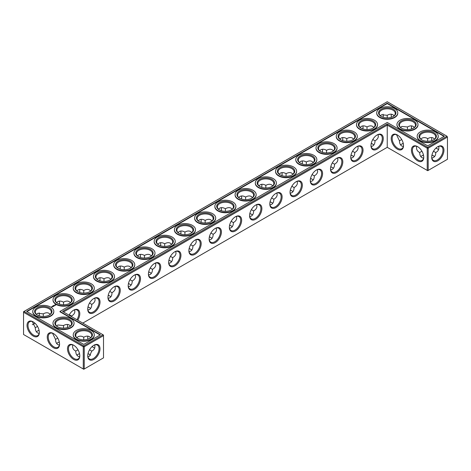 <?xml version="1.0" encoding="UTF-8"?>
<svg xmlns="http://www.w3.org/2000/svg" width="471" height="471" viewBox="0 0 471 471"><rect width="100%" height="100%" fill="white"/><g stroke="black" fill="none" stroke-linecap="round" stroke-linejoin="round"><path stroke-width="0.71" d="M433.603 155.883A8.696 5.022 0 0 0 431.925 155.183M423.5 155.177A8.696 5.022 0 0 0 421.804 155.883M434.556 156.619A8.013 4.628 0 0 0 433.367 155.742A8.013 4.628 0 0 0 431.942 155.089M423.476 155.083A8.013 4.628 0 0 0 422.04 155.742A8.013 4.628 0 0 0 420.838 156.631M421.928 151.209L419.69 152.522C419.726 155.036 420.509 156.766 422.04 157.708L423.57 158.203M438.689 146.34C439.29 149.166 438.301 151.226 435.716 152.522L433.479 151.232M435.716 152.522C435.887 155.406 434.603 157.296 431.848 158.185M291.979 190.926A8.696 5.022 0 0 0 290.283 190.219M372.908 144.203A8.696 5.022 0 0 0 371.213 143.496M352.673 155.883A8.696 5.022 0 0 0 350.983 155.177M332.444 167.564A8.696 5.022 0 0 0 330.748 166.858M312.208 179.245A8.696 5.022 0 0 0 310.519 178.538M271.743 202.607A8.696 5.022 0 0 0 270.054 201.9M251.514 214.287A8.696 5.022 0 0 0 249.824 213.581M150.355 272.691A8.696 5.022 0 0 0 148.659 271.985M109.89 296.053A8.696 5.022 0 0 0 108.2 295.346M130.12 284.372A8.696 5.022 0 0 0 128.43 283.666M89.661 307.734A8.696 5.022 0 0 0 87.965 307.027M89.661 354.457A8.696 5.022 0 0 0 87.983 353.756M79.552 353.75A8.696 5.022 0 0 0 77.862 354.457M59.322 342.07A8.696 5.022 0 0 0 57.633 342.776M170.584 261.011A8.696 5.022 0 0 0 168.895 260.304M190.82 249.33A8.696 5.022 0 0 0 189.124 248.623M211.049 237.649A8.696 5.022 0 0 0 209.36 236.942M231.285 225.968A8.696 5.022 0 0 0 229.589 225.262M39.093 330.389A8.696 5.022 0 0 0 37.397 331.095M403.264 143.496A8.696 5.022 0 0 0 401.575 144.203M419.69 152.492C417.106 151.209 416.117 149.154 416.717 146.322M423.735 156.996A8.013 4.628 60 0 1 422.081 160.393A8.013 4.628 60 0 1 414.068 155.766A8.013 4.628 60 0 1 414.068 146.516A8.013 4.628 60 0 1 417.836 146.781M437.571 146.799A7.989 4.61 -60 0 1 441.327 146.534A7.989 4.61 -60 0 1 441.327 155.76A7.989 4.61 -60 0 1 433.338 160.37A7.989 4.61 -60 0 1 431.689 156.984M434.568 139.157L433.367 138.08C431.789 137.226 429.899 137.414 427.703 138.645L427.686 141.235M438.689 149.466A8.013 4.628 60 0 1 437.335 148.877A8.013 4.628 60 0 1 436.058 147.971M431.819 140.635A8.013 4.628 60 0 1 431.672 139.063A8.013 4.628 60 0 1 431.836 137.585M420.85 139.169L422.04 138.103C424.065 137.302 425.949 137.485 427.68 138.657L427.68 138.657M387.239 147.335L387.239 125.092L427.221 148.177L427.221 170.414L427.703 170.696L447.45 159.292L447.45 137.055L428.192 148.177L428.192 170.414L427.221 170.414L387.239 147.335L82.79 323.106M387.239 123.973L427.703 147.335L428.192 148.177L427.221 148.177L427.703 147.335L446.967 136.213L387.239 101.73L23.55 311.708L23.55 312.267L24.033 311.425L83.761 345.908L83.273 346.75L84.244 346.75L83.761 345.908L103.019 334.787L103.508 335.629L84.244 346.75L84.244 368.987L83.273 368.987L83.273 346.75L23.55 312.267L23.55 334.504L83.761 369.27L103.508 357.866L103.508 335.069L62.555 311.425L387.239 123.973L387.239 125.092L63.526 311.985M290.307 190.125A8.013 4.628 180 0 1 291.743 190.784A8.013 4.628 180 0 1 292.944 191.673M371.236 143.402A8.013 4.628 180 0 1 372.673 144.061A8.013 4.628 180 0 1 373.874 144.95M351.001 155.083A8.013 4.628 180 0 1 352.443 155.742A8.013 4.628 180 0 1 353.639 156.631M330.772 166.763A8.013 4.628 180 0 1 332.208 167.423A8.013 4.628 180 0 1 333.409 168.312M310.536 178.444A8.013 4.628 180 0 1 311.979 179.104A8.013 4.628 180 0 1 313.174 179.993M270.077 201.806A8.013 4.628 180 0 1 271.514 202.465A8.013 4.628 180 0 1 272.709 203.354M249.842 213.487A8.013 4.628 180 0 1 251.279 214.146A8.013 4.628 180 0 1 252.48 215.035M148.683 271.891A8.013 4.628 180 0 1 150.119 272.55A8.013 4.628 180 0 1 151.321 273.439M108.218 295.252A8.013 4.628 180 0 1 109.655 295.912A8.013 4.628 180 0 1 110.856 296.801M128.453 283.571A8.013 4.628 180 0 1 129.89 284.231A8.013 4.628 180 0 1 131.085 285.12M87.989 306.933A8.013 4.628 180 0 1 89.425 307.592A8.013 4.628 180 0 1 90.626 308.481M76.897 355.205A8.013 4.628 180 0 1 78.098 354.316A8.013 4.628 180 0 1 79.534 353.656M88 353.662A8.013 4.628 180 0 1 89.425 354.316A8.013 4.628 180 0 1 90.615 355.193M56.667 343.524A8.013 4.628 180 0 1 57.862 342.635A8.013 4.628 180 0 1 59.299 341.975M168.912 260.21A8.013 4.628 180 0 1 170.355 260.869A8.013 4.628 180 0 1 171.55 261.758M189.148 248.529A8.013 4.628 180 0 1 190.584 249.188A8.013 4.628 180 0 1 191.785 250.077M209.377 236.848A8.013 4.628 180 0 1 210.82 237.508A8.013 4.628 180 0 1 212.015 238.397M229.613 225.167A8.013 4.628 180 0 1 231.049 225.827A8.013 4.628 180 0 1 232.25 226.716M36.432 331.843A8.013 4.628 180 0 1 37.633 330.954A8.013 4.628 180 0 1 39.069 330.295M403.247 143.402A8.013 4.628 0 0 0 401.804 144.061A8.013 4.628 0 0 0 400.609 144.95M433.603 139.905A8.013 4.628 0 0 0 435.716 136.773A8.013 4.628 0 0 0 427.703 132.151A8.013 4.628 0 0 0 419.69 136.773A8.013 4.628 0 0 0 421.804 139.905M417.589 146.634L417.589 146.634A8.696 5.022 60 0 1 423.741 157.285A8.696 5.022 60 0 1 417.589 160.835A8.696 5.022 60 0 1 411.436 150.184A8.696 5.022 60 0 1 417.589 146.634M437.818 146.652A8.678 5.01 -60 0 1 443.953 150.19A8.678 5.01 -60 0 1 437.818 160.817A8.678 5.01 -60 0 1 431.683 157.279A8.678 5.01 -60 0 1 437.818 146.652L437.818 146.652M437.571 149.007A8.696 5.022 60 0 1 436.128 147.906M431.907 140.611A8.696 5.022 60 0 1 431.672 138.792M400.615 127.488L401.804 126.422L407.45 126.976L407.456 129.554M413.367 128.224A8.013 4.628 0 0 0 415.481 125.092A8.013 4.628 0 0 0 407.474 120.47A8.013 4.628 0 0 0 399.461 125.092A8.013 4.628 0 0 0 401.575 128.224M414.333 127.476L413.138 126.399C411.56 125.545 409.67 125.733 407.474 126.964L407.45 126.976M411.583 128.954A8.013 4.628 60 0 1 411.436 127.382A8.013 4.628 60 0 1 411.607 125.904M401.698 139.528L399.461 140.841C399.496 143.355 400.279 145.086 401.804 146.028L403.341 146.522M403.5 145.315A8.013 4.628 60 0 1 401.845 148.712A8.013 4.628 60 0 1 393.838 144.085A8.013 4.628 60 0 1 393.838 134.836A8.013 4.628 60 0 1 397.606 135.1M399.461 140.811L396.488 134.641M397.353 134.953L397.353 134.953A8.696 5.022 60 0 1 403.506 145.604A8.696 5.022 60 0 1 397.353 149.154A8.696 5.022 60 0 1 391.207 138.503A8.696 5.022 60 0 1 397.353 134.953L397.353 134.953M377.124 134.953L377.124 134.953A8.696 5.022 120 0 0 370.971 145.604A8.696 5.022 120 0 0 377.124 149.154A8.696 5.022 120 0 0 383.276 138.503A8.696 5.022 120 0 0 377.124 134.953L377.124 134.953M356.894 146.634L356.894 146.634A8.696 5.022 120 0 0 350.742 157.285A8.696 5.022 120 0 0 356.894 160.835A8.696 5.022 120 0 0 363.041 150.184A8.696 5.022 120 0 0 356.894 146.634L356.894 146.634M336.659 158.315L336.659 158.315A8.696 5.022 120 0 0 330.507 168.965A8.696 5.022 120 0 0 336.659 172.516A8.696 5.022 120 0 0 342.811 161.865A8.696 5.022 120 0 0 336.659 158.315L336.659 158.315M316.43 169.996L316.43 169.996A8.696 5.022 120 0 0 310.277 180.646A8.696 5.022 120 0 0 316.43 184.196A8.696 5.022 120 0 0 322.576 173.546A8.696 5.022 120 0 0 316.43 169.996L316.43 169.996M296.194 181.676L296.194 181.676A8.696 5.022 120 0 0 290.048 192.327A8.696 5.022 120 0 0 296.194 195.877A8.696 5.022 120 0 0 302.347 185.227A8.696 5.022 120 0 0 296.194 181.676L296.194 181.676M275.965 193.357L275.965 193.357A8.696 5.022 120 0 0 269.812 204.008A8.696 5.022 120 0 0 275.965 207.558A8.696 5.022 120 0 0 282.117 196.907A8.696 5.022 120 0 0 275.965 193.357L275.965 193.357M255.729 205.038L255.729 205.038A8.696 5.022 120 0 0 249.583 215.689A8.696 5.022 120 0 0 255.729 219.239A8.696 5.022 120 0 0 261.882 208.588A8.696 5.022 120 0 0 255.729 205.038L255.729 205.038M235.5 216.719L235.5 216.719A8.696 5.022 120 0 0 229.348 227.369A8.696 5.022 120 0 0 235.5 230.92A8.696 5.022 120 0 0 241.652 220.269A8.696 5.022 120 0 0 235.5 216.719L235.5 216.719M215.271 228.4L215.271 228.4A8.696 5.022 120 0 0 209.118 239.05A8.696 5.022 120 0 0 215.271 242.6A8.696 5.022 120 0 0 221.417 231.95A8.696 5.022 120 0 0 215.271 228.4L215.271 228.4M195.035 240.08L195.035 240.08A8.696 5.022 120 0 0 188.883 250.731A8.696 5.022 120 0 0 195.035 254.281A8.696 5.022 120 0 0 201.188 243.631A8.696 5.022 120 0 0 195.035 240.08L195.035 240.08M174.806 251.761L174.806 251.761A8.696 5.022 120 0 0 168.653 262.412A8.696 5.022 120 0 0 174.806 265.962A8.696 5.022 120 0 0 180.952 255.311A8.696 5.022 120 0 0 174.806 251.761L174.806 251.761M154.57 263.442L154.57 263.442A8.696 5.022 120 0 0 148.424 274.093A8.696 5.022 120 0 0 154.57 277.643A8.696 5.022 120 0 0 160.723 266.992A8.696 5.022 120 0 0 154.57 263.442L154.57 263.442M134.341 275.123L134.341 275.123A8.696 5.022 120 0 0 128.189 285.773A8.696 5.022 120 0 0 134.341 289.324A8.696 5.022 120 0 0 140.493 278.673A8.696 5.022 120 0 0 134.341 275.123L134.341 275.123M114.106 286.804L114.106 286.804A8.696 5.022 120 0 0 107.959 297.454A8.696 5.022 120 0 0 114.106 301.004A8.696 5.022 120 0 0 120.258 290.354A8.696 5.022 120 0 0 114.106 286.804L114.106 286.804M93.876 298.484L93.876 298.484A8.696 5.022 120 0 0 87.724 309.135A8.696 5.022 120 0 0 93.876 312.685A8.696 5.022 120 0 0 100.029 302.035A8.696 5.022 120 0 0 93.876 298.484L93.876 298.484M77.744 320.192A8.696 5.022 120 0 0 79.393 311.413A8.696 5.022 120 0 0 73.647 310.165L73.647 310.165A8.696 5.022 120 0 0 69.06 315.181M67.736 327.504A8.696 5.022 60 0 1 67.5 325.685M93.629 347.58A8.696 5.022 60 0 1 92.181 346.479M87.965 339.185A8.696 5.022 60 0 1 87.73 337.366M93.876 345.225L93.876 345.225A8.678 5.01 120 0 0 87.741 355.852A8.678 5.01 120 0 0 93.876 359.391A8.678 5.01 120 0 0 100.011 348.764A8.678 5.01 120 0 0 93.876 345.225L93.876 345.225M53.411 333.527L53.411 333.527A8.696 5.022 60 0 1 59.564 344.177A8.696 5.022 60 0 1 53.411 347.728A8.696 5.022 60 0 1 47.259 337.077A8.696 5.022 60 0 1 53.411 333.527L53.411 333.527M33.182 321.846L33.182 321.846A8.696 5.022 60 0 1 39.328 332.497A8.696 5.022 60 0 1 33.182 336.047A8.696 5.022 60 0 1 27.03 325.396A8.696 5.022 60 0 1 33.182 321.846L33.182 321.846M73.647 345.208L73.647 345.208A8.696 5.022 60 0 1 79.793 355.858A8.696 5.022 60 0 1 73.647 359.408A8.696 5.022 60 0 1 67.494 348.758A8.696 5.022 60 0 1 73.647 345.208L73.647 345.208M383.253 115.442A8.678 5.01 -60 0 1 383.017 117.244M362.8 128.93A8.696 5.022 120 0 0 363.035 127.111M342.57 140.611A8.696 5.022 120 0 0 342.806 138.792M322.341 152.292A8.696 5.022 120 0 0 322.576 150.473M302.105 163.973A8.696 5.022 120 0 0 302.341 162.154M281.876 175.654A8.696 5.022 120 0 0 282.111 173.834M261.64 187.334A8.696 5.022 120 0 0 261.876 185.515M241.411 199.015A8.696 5.022 120 0 0 241.647 197.196M221.176 210.696A8.696 5.022 120 0 0 221.411 208.877M200.946 222.377A8.696 5.022 120 0 0 201.182 220.558M180.717 234.058A8.696 5.022 120 0 0 180.952 232.238M160.481 245.738A8.696 5.022 120 0 0 160.717 243.919M140.252 257.419A8.696 5.022 120 0 0 140.488 255.6M120.017 269.1A8.696 5.022 120 0 0 120.252 267.281M99.787 280.781A8.696 5.022 120 0 0 100.023 278.962M79.552 292.462A8.696 5.022 120 0 0 79.787 290.642M59.322 304.142A8.696 5.022 120 0 0 59.558 302.323M33.429 324.201A8.678 5.01 120 0 0 34.872 323.094M39.075 315.817A8.678 5.01 120 0 0 39.311 314.016M411.678 128.93A8.696 5.022 60 0 1 411.442 127.111M391.448 117.25A8.696 5.022 60 0 1 391.213 115.43M290.213 193.245L291.743 192.751C293.274 191.809 294.057 190.078 294.092 187.564L291.849 186.269M371.142 146.522L372.673 146.028C374.204 145.086 374.981 143.355 375.022 140.841L372.773 139.546M350.907 158.203L352.443 157.708C353.968 156.766 354.751 155.036 354.787 152.522L352.543 151.226M330.677 169.884L332.208 169.389C333.739 168.447 334.522 166.716 334.557 164.202L332.308 162.907M310.442 181.565L311.979 181.07C313.503 180.128 314.287 178.397 314.322 175.883L312.079 174.588M269.983 204.926L271.514 204.432C273.039 203.49 273.822 201.759 273.857 199.245L271.614 197.95M249.748 216.607L251.279 216.112C252.809 215.17 253.592 213.44 253.628 210.926L251.384 209.63M148.589 275.011L150.119 274.516C151.65 273.574 152.433 271.844 152.469 269.33L150.225 268.034M108.124 298.373L109.655 297.878C111.185 296.936 111.968 295.205 112.004 292.691L109.761 291.396M128.359 286.692L129.89 286.197C131.421 285.255 132.198 283.524 132.233 281.01L129.99 279.715M71.527 316.6L71.539 316.053L69.296 314.758M87.894 310.053L89.425 309.559C90.956 308.617 91.739 306.886 91.774 304.372L89.525 303.077M87.906 356.759L89.425 356.259L91.774 351.095L89.537 349.806M72.775 344.896C72.169 347.722 73.164 349.782 75.749 351.066L75.749 351.095C75.849 354.457 77.138 356.353 79.628 356.777M75.749 351.066L77.986 349.782M52.546 333.215L55.519 339.414C55.613 342.776 56.909 344.672 59.393 345.096M55.519 339.385L57.75 338.101M168.818 263.33L170.355 262.836C171.88 261.894 172.663 260.163 172.698 257.649L170.455 256.354M189.054 251.649L190.584 251.155C192.115 250.213 192.898 248.482 192.933 245.968L190.684 244.673M209.283 239.969L210.82 239.474C212.344 238.532 213.127 236.801 213.163 234.287L210.92 232.992M229.518 228.288L231.049 227.793C232.58 226.851 233.357 225.12 233.398 222.606L231.149 221.311M32.311 321.534L35.284 327.734C35.384 331.095 36.679 332.991 39.164 333.415M35.284 327.704L37.521 326.421M421.551 139.763A8.696 5.022 0 0 0 433.856 139.763A8.696 5.022 0 0 0 433.856 132.663A8.696 5.022 0 0 0 421.551 132.663A8.696 5.022 0 0 0 421.551 139.763L421.551 139.763M401.321 128.083A8.696 5.022 0 0 0 413.62 128.083A8.696 5.022 0 0 0 413.62 120.982A8.696 5.022 0 0 0 401.321 120.982A8.696 5.022 0 0 0 401.321 128.083L401.321 128.083M446.967 136.213L447.45 137.055L446.967 136.213M370.977 145.315A8.013 4.628 120 0 0 372.632 148.712A8.013 4.628 120 0 0 380.645 144.085A8.013 4.628 120 0 0 380.645 134.836A8.013 4.628 120 0 0 376.877 135.1M350.748 156.996A8.013 4.628 120 0 0 352.402 160.393A8.013 4.628 120 0 0 360.409 155.766A8.013 4.628 120 0 0 360.409 146.516A8.013 4.628 120 0 0 356.641 146.781M330.512 168.677A8.013 4.628 120 0 0 332.167 172.074A8.013 4.628 120 0 0 340.18 167.446A8.013 4.628 120 0 0 340.18 158.197A8.013 4.628 120 0 0 336.412 158.462M310.283 180.358A8.013 4.628 120 0 0 311.937 183.755A8.013 4.628 120 0 0 319.95 179.127A8.013 4.628 120 0 0 319.95 169.878A8.013 4.628 120 0 0 316.182 170.143M290.048 192.038A8.013 4.628 120 0 0 291.702 195.436A8.013 4.628 120 0 0 299.715 190.808A8.013 4.628 120 0 0 299.715 181.559A8.013 4.628 120 0 0 295.947 181.824M269.818 203.719A8.013 4.628 120 0 0 271.473 207.116A8.013 4.628 120 0 0 279.486 202.489A8.013 4.628 120 0 0 279.486 193.24A8.013 4.628 120 0 0 275.718 193.504M249.589 215.4A8.013 4.628 120 0 0 251.243 218.797A8.013 4.628 120 0 0 259.25 214.17A8.013 4.628 120 0 0 259.25 204.92A8.013 4.628 120 0 0 255.482 205.185M229.353 227.081A8.013 4.628 120 0 0 231.008 230.478A8.013 4.628 120 0 0 239.021 225.85A8.013 4.628 120 0 0 239.021 216.601A8.013 4.628 120 0 0 235.253 216.866M209.124 238.762A8.013 4.628 120 0 0 210.778 242.159A8.013 4.628 120 0 0 218.785 237.531A8.013 4.628 120 0 0 218.785 228.282A8.013 4.628 120 0 0 215.017 228.547M188.889 250.442A8.013 4.628 120 0 0 190.543 253.84A8.013 4.628 120 0 0 198.556 249.212A8.013 4.628 120 0 0 198.556 239.963A8.013 4.628 120 0 0 194.788 240.228M168.659 262.123A8.013 4.628 120 0 0 170.314 265.52A8.013 4.628 120 0 0 178.326 260.893A8.013 4.628 120 0 0 178.326 251.644A8.013 4.628 120 0 0 174.558 251.908M148.424 273.804A8.013 4.628 120 0 0 150.078 277.201A8.013 4.628 120 0 0 158.091 272.574A8.013 4.628 120 0 0 158.091 263.324A8.013 4.628 120 0 0 154.323 263.589M128.194 285.485A8.013 4.628 120 0 0 129.849 288.882A8.013 4.628 120 0 0 137.862 284.254A8.013 4.628 120 0 0 137.862 275.005A8.013 4.628 120 0 0 134.094 275.27M107.965 297.166A8.013 4.628 120 0 0 109.619 300.563A8.013 4.628 120 0 0 117.626 295.935A8.013 4.628 120 0 0 117.626 286.686A8.013 4.628 120 0 0 113.858 286.951M87.73 308.846A8.013 4.628 120 0 0 89.384 312.244A8.013 4.628 120 0 0 97.397 307.616A8.013 4.628 120 0 0 97.397 298.367A8.013 4.628 120 0 0 93.629 298.632M76.914 319.715A8.013 4.628 120 0 0 77.162 310.048A8.013 4.628 120 0 0 73.394 310.312M67.641 327.533A8.013 4.628 60 0 1 67.494 325.956A8.013 4.628 60 0 1 67.659 324.478M94.748 348.04A8.013 4.628 60 0 1 93.393 347.451A8.013 4.628 60 0 1 92.11 346.544M87.877 339.214A8.013 4.628 60 0 1 87.724 337.636A8.013 4.628 60 0 1 87.894 336.159M87.747 355.558A7.989 4.61 120 0 0 89.396 358.943A7.989 4.61 120 0 0 97.385 354.333A7.989 4.61 120 0 0 97.385 345.108A7.989 4.61 120 0 0 93.629 345.373M59.558 343.889A8.013 4.628 60 0 1 57.904 347.286A8.013 4.628 60 0 1 49.891 342.658A8.013 4.628 60 0 1 49.891 333.409A8.013 4.628 60 0 1 53.659 333.674M39.328 332.208A8.013 4.628 60 0 1 37.674 335.605A8.013 4.628 60 0 1 29.661 330.978A8.013 4.628 60 0 1 29.661 321.728A8.013 4.628 60 0 1 33.429 321.993M79.787 355.57A8.013 4.628 60 0 1 78.133 358.967A8.013 4.628 60 0 1 70.126 354.339A8.013 4.628 60 0 1 70.126 345.09A8.013 4.628 60 0 1 73.894 345.355M383.094 114.241A7.989 4.61 -60 0 1 383.259 115.713A7.989 4.61 -60 0 1 383.111 117.273M362.894 128.954A8.013 4.628 120 0 0 363.041 127.382A8.013 4.628 120 0 0 362.876 125.904M342.664 140.635A8.013 4.628 120 0 0 342.811 139.063A8.013 4.628 120 0 0 342.641 137.585M322.429 152.316A8.013 4.628 120 0 0 322.576 150.744A8.013 4.628 120 0 0 322.411 149.266M302.199 163.996A8.013 4.628 120 0 0 302.347 162.424A8.013 4.628 120 0 0 302.182 160.947M281.964 175.677A8.013 4.628 120 0 0 282.117 174.105A8.013 4.628 120 0 0 281.946 172.627M261.735 187.358A8.013 4.628 120 0 0 261.882 185.786A8.013 4.628 120 0 0 261.717 184.308M241.499 199.039A8.013 4.628 120 0 0 241.652 197.467A8.013 4.628 120 0 0 241.482 195.989M221.27 210.72A8.013 4.628 120 0 0 221.417 209.148A8.013 4.628 120 0 0 221.252 207.67M201.04 222.4A8.013 4.628 120 0 0 201.188 220.828A8.013 4.628 120 0 0 201.017 219.351M180.805 234.081A8.013 4.628 120 0 0 180.952 232.509A8.013 4.628 120 0 0 180.787 231.031M160.576 245.762A8.013 4.628 120 0 0 160.723 244.19A8.013 4.628 120 0 0 160.558 242.712M140.34 257.443A8.013 4.628 120 0 0 140.493 255.871A8.013 4.628 120 0 0 140.323 254.393M120.111 269.124A8.013 4.628 120 0 0 120.258 267.552A8.013 4.628 120 0 0 120.093 266.074M99.876 280.81A8.013 4.628 120 0 0 100.029 279.232A8.013 4.628 120 0 0 99.858 277.755M79.646 292.491A8.013 4.628 120 0 0 79.793 290.913A8.013 4.628 120 0 0 79.628 289.435M59.417 304.172A8.013 4.628 120 0 0 59.564 302.594A8.013 4.628 120 0 0 59.393 301.116M32.311 324.66A7.989 4.61 120 0 0 33.665 324.072A7.989 4.61 120 0 0 34.942 323.159M39.17 315.847A7.989 4.61 120 0 0 39.317 314.287A7.989 4.61 120 0 0 39.152 312.815M391.354 117.273A8.013 4.628 60 0 1 391.207 115.701A8.013 4.628 60 0 1 391.372 114.223M297.077 181.359L297.407 182.936C297.36 184.732 296.253 186.275 294.092 187.564M272.709 185.88L271.514 184.803C269.936 183.949 268.046 184.137 265.85 185.368L265.85 185.368C263.648 184.137 261.764 183.949 260.18 184.803L258.985 185.88M276.842 193.039L277.178 194.617C277.125 196.413 276.024 197.955 273.857 199.245M265.85 187.958L265.85 185.368M286.08 176.278L286.08 173.687C283.883 172.457 281.994 172.268 280.416 173.122L279.215 174.199M292.944 174.199L291.743 173.122C290.165 172.268 288.276 172.457 286.08 173.687L286.08 173.687M378.001 134.635L378.337 136.213C378.29 138.009 377.183 139.551 375.022 140.841M353.639 139.157L352.443 138.08C350.86 137.226 348.976 137.414 346.774 138.645L346.774 138.645C344.578 137.414 342.688 137.226 341.11 138.08L339.915 139.157M357.772 146.316L358.107 147.894C358.054 149.69 356.947 151.232 354.787 152.522M346.774 141.235L346.774 138.645M367.009 129.554L367.009 126.964C364.813 125.733 362.923 125.545 361.345 126.399L360.144 127.476M373.874 127.476L372.673 126.399C371.095 125.545 369.205 125.733 367.009 126.964L367.009 126.964M333.409 150.838L332.208 149.76C330.63 148.907 328.74 149.095 326.544 150.326L326.544 150.326C324.348 149.095 322.458 148.907 320.881 149.76L319.679 150.838M337.542 157.997L337.872 159.575C337.825 161.37 336.718 162.913 334.557 164.202M326.544 152.916L326.544 150.326M313.174 162.519L311.979 161.441C310.395 160.587 308.511 160.776 306.315 162.006L306.309 162.006C304.113 160.776 302.223 160.587 300.645 161.441L299.45 162.519M317.307 169.678L317.642 171.256C317.589 173.051 316.483 174.594 314.322 175.883M306.309 164.597L306.309 162.006M252.48 197.561L251.279 196.484C249.701 195.63 247.811 195.818 245.615 197.049L245.615 197.049C243.419 195.818 241.529 195.63 239.951 196.484L238.75 197.561M256.613 204.72L256.948 206.298C256.895 208.094 255.788 209.636 253.628 210.926M245.615 199.639L245.615 197.049M232.25 209.242L231.049 208.164C229.471 207.311 227.581 207.499 225.385 208.73L225.385 208.73C223.189 207.499 221.299 207.311 219.721 208.164L218.52 209.242M236.377 216.401L236.713 217.979C236.666 219.774 235.559 221.317 233.398 222.606M225.385 211.32L225.385 208.73M155.454 263.124L155.783 264.702C155.736 266.498 154.629 268.04 152.469 269.33M131.085 267.646L129.89 266.568C128.312 265.715 126.422 265.903 124.226 267.134L124.226 267.134C122.024 265.903 120.14 265.715 118.557 266.568L117.361 267.646M135.218 274.805L135.554 276.383C135.501 278.178 134.4 279.721 132.233 281.01M124.226 269.724L124.226 267.134M144.456 258.043L144.456 255.453C142.26 254.222 140.37 254.034 138.792 254.888L137.591 255.965M151.321 255.965L150.119 254.888C148.542 254.034 146.652 254.222 144.456 255.453L144.456 255.453M114.989 286.486L115.324 288.064C115.271 289.859 114.165 291.402 112.004 292.691M90.626 291.007L89.425 289.93C87.847 289.076 85.957 289.265 83.761 290.495L83.761 290.495C81.565 289.265 79.676 289.076 78.098 289.93L76.897 291.007M94.753 298.167L95.089 299.744C95.042 301.54 93.935 303.083 91.774 304.372M83.761 293.086L83.761 290.495M103.991 281.405L103.991 278.814C101.795 277.584 99.905 277.395 98.327 278.249L97.126 279.327M110.856 279.327L109.655 278.249C108.077 277.395 106.187 277.584 103.991 278.814L103.991 278.814M74.524 309.847L74.86 311.425C74.807 313.221 73.7 314.763 71.539 316.053M50.162 314.369L48.96 313.292C47.383 312.438 45.493 312.626 43.297 313.857L37.633 313.315L36.444 314.381M43.279 316.447L43.273 313.869M63.526 304.766L63.526 302.176C61.33 300.945 59.44 300.757 57.862 301.611L56.667 302.688M70.391 302.688L69.196 301.611C67.612 300.757 65.728 300.945 63.526 302.176L63.526 302.176M91.774 351.095C94.359 349.806 95.348 347.745 94.748 344.913M83.744 339.809L83.738 337.23C81.995 336.058 80.111 335.87 78.098 336.677L76.903 337.742M90.626 337.731L89.425 336.653C87.847 335.799 85.957 335.988 83.761 337.218L83.738 337.23M63.514 328.128L63.503 325.549L57.862 324.996L56.673 326.062M70.391 326.05L69.196 324.972C67.612 324.119 65.728 324.307 63.526 325.538L63.503 325.549M175.683 251.443L176.019 253.021C175.966 254.817 174.859 256.359 172.698 257.649M164.691 246.362L164.685 243.772C162.489 242.541 160.605 242.353 159.021 243.207L157.826 244.284M171.55 244.284L170.355 243.207C168.777 242.353 166.887 242.541 164.691 243.772L164.691 243.772M195.918 239.763L196.248 241.34C196.201 243.136 195.094 244.679 192.933 245.968M184.92 234.682L184.92 232.091C182.724 230.861 180.835 230.672 179.257 231.526L178.056 232.603M191.785 232.603L190.584 231.526C189.006 230.672 187.117 230.861 184.92 232.091L184.92 232.091M216.148 228.082L216.483 229.66C216.43 231.455 215.324 232.998 213.163 234.287M205.15 223.001L205.15 220.41C202.954 219.18 201.064 218.991 199.486 219.845L198.291 220.923M212.015 220.923L210.82 219.845C209.236 218.991 207.352 219.18 205.15 220.41L205.15 220.41M394.103 115.795L392.902 114.718C391.324 113.864 389.435 114.053 387.239 115.283L387.221 117.874M380.385 115.807L381.575 114.741L387.215 115.295M420.256 140.511A10.527 6.082 0 0 0 431.73 141.83A10.527 6.082 0 0 0 438.23 136.213A10.527 6.082 0 0 0 427.703 130.131A10.527 6.082 0 0 0 417.176 136.213A10.527 6.082 0 0 0 420.256 140.511M393.138 116.543A8.013 4.628 0 0 0 395.251 113.411A8.013 4.628 0 0 0 387.239 108.789A8.013 4.628 0 0 0 379.226 113.411A8.013 4.628 0 0 0 381.339 116.543M400.026 128.83A10.527 6.082 0 0 0 411.501 130.149A10.527 6.082 0 0 0 418.001 124.532A10.527 6.082 0 0 0 407.474 118.451A10.527 6.082 0 0 0 396.941 124.532A10.527 6.082 0 0 0 400.026 128.83M387.239 103.226L444.377 136.213L427.703 145.839L387.239 122.478L59.97 311.425L100.429 334.787L83.761 344.413L26.623 311.425L387.239 103.226L387.239 103.602L444.053 136.402M280.18 174.947A8.013 4.628 180 0 1 278.067 171.815A8.013 4.628 180 0 1 286.08 167.193A8.013 4.628 180 0 1 294.092 171.815A8.013 4.628 180 0 1 291.979 174.947M259.951 186.628A8.013 4.628 180 0 1 257.837 183.496A8.013 4.628 180 0 1 265.85 178.874A8.013 4.628 180 0 1 273.857 183.496A8.013 4.628 180 0 1 271.743 186.628M300.416 163.266A8.013 4.628 180 0 1 298.302 160.134A8.013 4.628 180 0 1 306.309 155.512A8.013 4.628 180 0 1 314.322 160.134A8.013 4.628 180 0 1 312.208 163.266M361.11 128.224A8.013 4.628 180 0 1 358.996 125.092A8.013 4.628 180 0 1 367.009 120.47A8.013 4.628 180 0 1 375.022 125.092A8.013 4.628 180 0 1 372.908 128.224M340.88 139.905A8.013 4.628 180 0 1 338.767 136.773A8.013 4.628 180 0 1 346.774 132.151A8.013 4.628 180 0 1 354.787 136.773A8.013 4.628 180 0 1 352.673 139.905M320.645 151.585A8.013 4.628 180 0 1 318.531 148.453A8.013 4.628 180 0 1 326.544 143.832A8.013 4.628 180 0 1 334.557 148.453A8.013 4.628 180 0 1 332.444 151.585M239.715 198.309A8.013 4.628 180 0 1 237.602 195.177A8.013 4.628 180 0 1 245.615 190.555A8.013 4.628 180 0 1 253.628 195.177A8.013 4.628 180 0 1 251.514 198.309M219.486 209.989A8.013 4.628 180 0 1 217.372 206.857A8.013 4.628 180 0 1 225.385 202.236A8.013 4.628 180 0 1 233.398 206.857A8.013 4.628 180 0 1 231.285 209.989M138.556 256.713A8.013 4.628 180 0 1 136.443 253.581A8.013 4.628 180 0 1 144.456 248.959A8.013 4.628 180 0 1 152.469 253.581A8.013 4.628 180 0 1 150.355 256.713M118.327 268.393A8.013 4.628 180 0 1 116.213 265.261A8.013 4.628 180 0 1 124.226 260.64A8.013 4.628 180 0 1 132.233 265.261A8.013 4.628 180 0 1 130.12 268.393M158.792 245.032A8.013 4.628 180 0 1 156.678 241.9A8.013 4.628 180 0 1 164.691 237.278A8.013 4.628 180 0 1 172.698 241.9A8.013 4.628 180 0 1 170.584 245.032M98.092 280.074A8.013 4.628 180 0 1 95.978 276.942A8.013 4.628 180 0 1 103.991 272.32A8.013 4.628 180 0 1 112.004 276.942A8.013 4.628 180 0 1 109.89 280.074M77.862 291.755A8.013 4.628 180 0 1 75.749 288.623A8.013 4.628 180 0 1 83.761 284.001A8.013 4.628 180 0 1 91.774 288.623A8.013 4.628 180 0 1 89.661 291.755M57.633 303.436A8.013 4.628 180 0 1 55.519 300.304A8.013 4.628 180 0 1 63.526 295.682A8.013 4.628 180 0 1 71.539 300.304A8.013 4.628 180 0 1 69.425 303.436M37.397 315.117A8.013 4.628 180 0 1 35.284 311.985A8.013 4.628 180 0 1 43.297 307.363A8.013 4.628 180 0 1 51.31 311.985A8.013 4.628 180 0 1 49.196 315.117M77.862 338.478A8.013 4.628 180 0 1 75.749 335.346A8.013 4.628 180 0 1 83.761 330.724A8.013 4.628 180 0 1 91.774 335.346A8.013 4.628 180 0 1 89.661 338.478M57.633 326.797A8.013 4.628 180 0 1 55.519 323.665A8.013 4.628 180 0 1 63.526 319.044A8.013 4.628 180 0 1 71.539 323.665A8.013 4.628 180 0 1 69.425 326.797M179.021 233.351A8.013 4.628 180 0 1 176.908 230.219A8.013 4.628 180 0 1 184.92 225.597A8.013 4.628 180 0 1 192.933 230.219A8.013 4.628 180 0 1 190.82 233.351M199.257 221.67A8.013 4.628 180 0 1 197.143 218.538A8.013 4.628 180 0 1 205.15 213.916A8.013 4.628 180 0 1 213.163 218.538A8.013 4.628 180 0 1 211.049 221.67M438.23 136.402A10.527 6.082 180 0 1 438.23 136.584A10.527 6.082 180 0 1 431.73 142.201A10.527 6.082 180 0 1 420.256 140.888A10.527 6.082 180 0 1 417.176 136.584A10.527 6.082 180 0 1 417.176 136.402M381.092 116.402A8.696 5.022 0 0 0 393.391 116.402A8.696 5.022 0 0 0 393.391 109.301A8.696 5.022 0 0 0 381.092 109.301A8.696 5.022 0 0 0 381.092 116.402L381.092 116.402M417.995 124.721A10.527 6.082 180 0 1 418.001 124.903A10.527 6.082 180 0 1 411.501 130.52A10.527 6.082 180 0 1 400.026 129.207A10.527 6.082 180 0 1 396.941 124.903A10.527 6.082 180 0 1 396.947 124.721M26.947 311.614L387.239 103.602M59.97 311.425L59.97 311.796L100.105 334.975M292.232 174.806A8.696 5.022 180 0 1 279.927 174.806A8.696 5.022 180 0 1 279.927 167.705A8.696 5.022 180 0 1 292.232 167.705A8.696 5.022 180 0 1 292.232 174.806L292.232 174.806M271.997 186.487A8.696 5.022 180 0 1 259.698 186.487A8.696 5.022 180 0 1 259.698 179.386A8.696 5.022 180 0 1 271.997 179.386A8.696 5.022 180 0 1 271.997 186.487L271.997 186.487M312.461 163.125A8.696 5.022 180 0 1 300.162 163.125A8.696 5.022 180 0 1 300.162 156.025A8.696 5.022 180 0 1 312.461 156.025A8.696 5.022 180 0 1 312.461 163.125L312.461 163.125M373.156 128.083A8.696 5.022 180 0 1 360.857 128.083A8.696 5.022 180 0 1 360.857 120.982A8.696 5.022 180 0 1 373.156 120.982A8.696 5.022 180 0 1 373.156 128.083L373.156 128.083M352.926 139.763A8.696 5.022 180 0 1 340.627 139.763A8.696 5.022 180 0 1 340.627 132.663A8.696 5.022 180 0 1 352.926 132.663A8.696 5.022 180 0 1 352.926 139.763L352.926 139.763M332.697 151.444A8.696 5.022 180 0 1 320.392 151.444A8.696 5.022 180 0 1 320.392 144.344A8.696 5.022 180 0 1 332.697 144.344A8.696 5.022 180 0 1 332.697 151.444L332.697 151.444M251.767 198.167A8.696 5.022 180 0 1 239.468 198.167A8.696 5.022 180 0 1 239.468 191.067A8.696 5.022 180 0 1 251.767 191.067A8.696 5.022 180 0 1 251.767 198.167L251.767 198.167M231.532 209.848A8.696 5.022 180 0 1 219.233 209.848A8.696 5.022 180 0 1 219.233 202.748A8.696 5.022 180 0 1 231.532 202.748A8.696 5.022 180 0 1 231.532 209.848L231.532 209.848M150.608 256.571A8.696 5.022 180 0 1 138.303 256.571A8.696 5.022 180 0 1 138.303 249.471A8.696 5.022 180 0 1 150.608 249.471A8.696 5.022 180 0 1 150.608 256.571L150.608 256.571M130.373 268.252A8.696 5.022 180 0 1 118.074 268.252A8.696 5.022 180 0 1 118.074 261.152A8.696 5.022 180 0 1 130.373 261.152A8.696 5.022 180 0 1 130.373 268.252L130.373 268.252M170.838 244.891A8.696 5.022 180 0 1 158.539 244.891A8.696 5.022 180 0 1 158.539 237.79A8.696 5.022 180 0 1 170.838 237.79A8.696 5.022 180 0 1 170.838 244.891L170.838 244.891M110.143 279.933A8.696 5.022 180 0 1 97.844 279.933A8.696 5.022 180 0 1 97.844 272.833A8.696 5.022 180 0 1 110.143 272.833A8.696 5.022 180 0 1 110.143 279.933L110.143 279.933M89.908 291.614A8.696 5.022 180 0 1 77.609 291.614A8.696 5.022 180 0 1 77.609 284.513A8.696 5.022 180 0 1 89.908 284.513A8.696 5.022 180 0 1 89.908 291.614L89.908 291.614M69.679 303.295A8.696 5.022 180 0 1 57.38 303.295A8.696 5.022 180 0 1 57.38 296.194A8.696 5.022 180 0 1 69.679 296.194A8.696 5.022 180 0 1 69.679 303.295L69.679 303.295M49.449 314.975A8.696 5.022 180 0 1 37.144 314.975A8.696 5.022 180 0 1 37.144 307.875A8.696 5.022 180 0 1 49.449 307.875A8.696 5.022 180 0 1 49.449 314.975L49.449 314.975M89.908 338.337A8.696 5.022 180 0 1 77.609 338.337A8.696 5.022 180 0 1 77.609 331.237A8.696 5.022 180 0 1 89.908 331.237A8.696 5.022 180 0 1 89.908 338.337L89.908 338.337M69.679 326.656A8.696 5.022 180 0 1 57.38 326.656A8.696 5.022 180 0 1 57.38 319.556A8.696 5.022 180 0 1 69.679 319.556A8.696 5.022 180 0 1 69.679 326.656L69.679 326.656M191.073 233.21A8.696 5.022 180 0 1 178.768 233.21A8.696 5.022 180 0 1 178.768 226.109A8.696 5.022 180 0 1 191.073 226.109A8.696 5.022 180 0 1 191.073 233.21L191.073 233.21M211.302 221.529A8.696 5.022 180 0 1 199.003 221.529A8.696 5.022 180 0 1 199.003 214.429A8.696 5.022 180 0 1 211.302 214.429A8.696 5.022 180 0 1 211.302 221.529L211.302 221.529M94.282 334.975A10.527 6.082 180 0 1 94.288 335.158A10.527 6.082 180 0 1 91.203 339.461A10.527 6.082 180 0 1 79.729 340.774A10.527 6.082 180 0 1 73.229 335.158A10.527 6.082 180 0 1 73.235 334.975M74.053 323.294A10.527 6.082 180 0 1 74.059 323.477A10.527 6.082 180 0 1 70.974 327.781A10.527 6.082 180 0 1 59.499 329.094A10.527 6.082 180 0 1 52.999 323.477A10.527 6.082 180 0 1 53.005 323.294M53.824 311.614A10.527 6.082 180 0 1 53.824 311.796A10.527 6.082 180 0 1 50.744 316.1A10.527 6.082 180 0 1 39.27 317.413A10.527 6.082 180 0 1 32.77 311.796A10.527 6.082 180 0 1 32.77 311.614M51.51 307.239L51.051 307.169L51.51 307.239M52.687 306.815L51.993 306.733L52.687 306.792M52.84 306.698L52.399 306.503L52.84 306.727M51.804 306.438L52.104 306.491L51.81 306.415M53.217 306.515L52.77 306.515L53.211 306.486M53.27 306.168L53.718 306.197L53.341 306.427M54.1 305.973L53.411 305.915L54.1 306.003M54.336 305.809L53.918 305.62L54.336 305.862M54.713 305.426L54.189 305.502L54.713 305.485M55.743 305.137L54.754 305.202L55.042 304.766L55.725 305.067M53.182 305.862L52.846 305.82L53.241 305.732M53.665 305.555L53.353 305.526L53.665 305.579M74.053 299.933A10.527 6.082 180 0 1 74.059 300.115A10.527 6.082 180 0 1 70.974 304.419A10.527 6.082 180 0 1 59.499 305.732A10.527 6.082 180 0 1 52.999 300.115A10.527 6.082 180 0 1 53.005 299.933M94.282 288.252A10.527 6.082 180 0 1 94.288 288.435A10.527 6.082 180 0 1 91.203 292.738A10.527 6.082 180 0 1 79.729 294.051A10.527 6.082 180 0 1 73.229 288.435A10.527 6.082 180 0 1 73.235 288.252M114.518 276.571A10.527 6.082 180 0 1 114.524 276.754A10.527 6.082 180 0 1 111.439 281.057A10.527 6.082 180 0 1 99.964 282.37A10.527 6.082 180 0 1 93.464 276.754A10.527 6.082 180 0 1 93.47 276.571M134.747 264.89A10.527 6.082 180 0 1 134.753 265.073A10.527 6.082 180 0 1 131.668 269.377A10.527 6.082 180 0 1 120.193 270.69A10.527 6.082 180 0 1 113.694 265.073A10.527 6.082 180 0 1 113.699 264.89M154.983 253.21A10.527 6.082 180 0 1 154.988 253.392A10.527 6.082 180 0 1 151.903 257.696A10.527 6.082 180 0 1 140.429 259.009A10.527 6.082 180 0 1 133.929 253.392A10.527 6.082 180 0 1 133.935 253.21M175.212 241.529A10.527 6.082 180 0 1 175.218 241.711A10.527 6.082 180 0 1 172.133 246.015A10.527 6.082 180 0 1 160.658 247.328A10.527 6.082 180 0 1 154.158 241.711A10.527 6.082 180 0 1 154.164 241.529M195.447 229.848A10.527 6.082 180 0 1 195.447 230.031A10.527 6.082 180 0 1 192.368 234.334A10.527 6.082 180 0 1 180.893 235.647A10.527 6.082 180 0 1 174.394 230.031A10.527 6.082 180 0 1 174.394 229.848M215.677 218.167A10.527 6.082 180 0 1 215.683 218.35A10.527 6.082 180 0 1 212.598 222.653A10.527 6.082 180 0 1 201.123 223.966A10.527 6.082 180 0 1 194.623 218.35A10.527 6.082 180 0 1 194.629 218.167M235.906 206.486A10.527 6.082 180 0 1 235.912 206.669A10.527 6.082 180 0 1 232.827 210.973A10.527 6.082 180 0 1 221.352 212.286A10.527 6.082 180 0 1 214.853 206.669A10.527 6.082 180 0 1 214.858 206.486M256.142 194.806A10.527 6.082 180 0 1 256.147 194.988A10.527 6.082 180 0 1 253.062 199.292A10.527 6.082 180 0 1 241.588 200.605A10.527 6.082 180 0 1 235.088 194.988A10.527 6.082 180 0 1 235.094 194.806M276.371 183.125A10.527 6.082 180 0 1 276.377 183.307A10.527 6.082 180 0 1 273.292 187.611A10.527 6.082 180 0 1 261.817 188.924A10.527 6.082 180 0 1 255.317 183.307A10.527 6.082 180 0 1 255.323 183.125M296.606 171.444A10.527 6.082 180 0 1 296.606 171.627A10.527 6.082 180 0 1 293.527 175.93A10.527 6.082 180 0 1 282.052 177.243A10.527 6.082 180 0 1 275.553 171.627A10.527 6.082 180 0 1 275.553 171.444M316.836 159.763A10.527 6.082 180 0 1 316.842 159.946A10.527 6.082 180 0 1 313.757 164.249A10.527 6.082 180 0 1 302.282 165.562A10.527 6.082 180 0 1 295.782 159.946A10.527 6.082 180 0 1 295.788 159.763M337.065 148.082A10.527 6.082 180 0 1 337.071 148.265A10.527 6.082 180 0 1 333.992 152.569A10.527 6.082 180 0 1 322.517 153.882A10.527 6.082 180 0 1 316.012 148.265A10.527 6.082 180 0 1 316.017 148.082M357.301 136.402A10.527 6.082 180 0 1 357.306 136.584A10.527 6.082 180 0 1 354.221 140.888A10.527 6.082 180 0 1 342.747 142.201A10.527 6.082 180 0 1 336.247 136.584A10.527 6.082 180 0 1 336.253 136.402M377.53 124.721A10.527 6.082 180 0 1 377.536 124.903A10.527 6.082 180 0 1 374.451 129.207A10.527 6.082 180 0 1 362.976 130.52A10.527 6.082 180 0 1 356.476 124.903A10.527 6.082 180 0 1 356.482 124.721M397.765 113.04A10.527 6.082 180 0 1 397.771 113.223A10.527 6.082 180 0 1 391.271 118.839A10.527 6.082 180 0 1 379.797 117.526A10.527 6.082 180 0 1 376.712 113.223A10.527 6.082 180 0 1 376.718 113.04M379.797 117.149A10.527 6.082 0 0 0 391.271 118.468A10.527 6.082 0 0 0 397.771 112.852A10.527 6.082 0 0 0 387.239 106.77A10.527 6.082 0 0 0 376.712 112.852A10.527 6.082 0 0 0 379.797 117.149M293.527 175.553A10.527 6.082 180 0 1 282.052 176.872A10.527 6.082 180 0 1 275.553 171.256A10.527 6.082 180 0 1 286.08 165.174A10.527 6.082 180 0 1 296.606 171.256A10.527 6.082 180 0 1 293.527 175.553M273.292 187.234A10.527 6.082 180 0 1 261.817 188.553A10.527 6.082 180 0 1 255.317 182.936A10.527 6.082 180 0 1 265.85 176.855A10.527 6.082 180 0 1 276.377 182.936A10.527 6.082 180 0 1 273.292 187.234M313.757 163.873A10.527 6.082 180 0 1 302.282 165.191A10.527 6.082 180 0 1 295.782 159.575A10.527 6.082 180 0 1 306.309 153.493A10.527 6.082 180 0 1 316.842 159.575A10.527 6.082 180 0 1 313.757 163.873M374.451 128.83A10.527 6.082 180 0 1 362.976 130.149A10.527 6.082 180 0 1 356.476 124.532A10.527 6.082 180 0 1 367.009 118.451A10.527 6.082 180 0 1 377.536 124.532A10.527 6.082 180 0 1 374.451 128.83M354.221 140.511A10.527 6.082 180 0 1 342.747 141.83A10.527 6.082 180 0 1 336.247 136.213A10.527 6.082 180 0 1 346.774 130.131A10.527 6.082 180 0 1 357.306 136.213A10.527 6.082 180 0 1 354.221 140.511M333.992 152.192A10.527 6.082 180 0 1 322.517 153.511A10.527 6.082 180 0 1 316.012 147.894A10.527 6.082 180 0 1 326.544 141.812A10.527 6.082 180 0 1 337.071 147.894A10.527 6.082 180 0 1 333.992 152.192M253.062 198.915A10.527 6.082 180 0 1 241.588 200.234A10.527 6.082 180 0 1 235.088 194.617A10.527 6.082 180 0 1 245.615 188.535A10.527 6.082 180 0 1 256.147 194.617A10.527 6.082 180 0 1 253.062 198.915M232.827 210.596A10.527 6.082 180 0 1 221.352 211.915A10.527 6.082 180 0 1 214.853 206.298A10.527 6.082 180 0 1 225.385 200.216A10.527 6.082 180 0 1 235.912 206.298A10.527 6.082 180 0 1 232.827 210.596M151.903 257.319A10.527 6.082 180 0 1 140.429 258.638A10.527 6.082 180 0 1 133.929 253.021A10.527 6.082 180 0 1 144.456 246.939A10.527 6.082 180 0 1 154.988 253.021A10.527 6.082 180 0 1 151.903 257.319M131.668 269A10.527 6.082 180 0 1 120.193 270.319A10.527 6.082 180 0 1 113.694 264.702A10.527 6.082 180 0 1 124.226 258.62A10.527 6.082 180 0 1 134.753 264.702A10.527 6.082 180 0 1 131.668 269M172.133 245.638A10.527 6.082 180 0 1 160.658 246.957A10.527 6.082 180 0 1 154.158 241.34A10.527 6.082 180 0 1 164.691 235.259A10.527 6.082 180 0 1 175.218 241.34A10.527 6.082 180 0 1 172.133 245.638M111.439 280.681A10.527 6.082 180 0 1 99.964 281.999A10.527 6.082 180 0 1 93.464 276.383A10.527 6.082 180 0 1 103.991 270.301A10.527 6.082 180 0 1 114.524 276.383A10.527 6.082 180 0 1 111.439 280.681M91.203 292.361A10.527 6.082 180 0 1 79.729 293.68A10.527 6.082 180 0 1 73.229 288.064A10.527 6.082 180 0 1 83.761 281.982A10.527 6.082 180 0 1 94.288 288.064A10.527 6.082 180 0 1 91.203 292.361M70.974 304.042A10.527 6.082 180 0 1 59.499 305.361A10.527 6.082 180 0 1 52.999 299.744A10.527 6.082 180 0 1 63.526 293.663A10.527 6.082 180 0 1 74.059 299.744A10.527 6.082 180 0 1 70.974 304.042M50.744 315.723A10.527 6.082 180 0 1 39.27 317.042A10.527 6.082 180 0 1 32.77 311.425A10.527 6.082 180 0 1 43.297 305.343A10.527 6.082 180 0 1 53.824 311.425A10.527 6.082 180 0 1 50.744 315.723M91.203 339.085A10.527 6.082 180 0 1 79.729 340.403A10.527 6.082 180 0 1 73.229 334.787A10.527 6.082 180 0 1 83.761 328.705A10.527 6.082 180 0 1 94.288 334.787A10.527 6.082 180 0 1 91.203 339.085M70.974 327.404A10.527 6.082 180 0 1 59.499 328.723A10.527 6.082 180 0 1 52.999 323.106A10.527 6.082 180 0 1 63.526 317.024A10.527 6.082 180 0 1 74.059 323.106A10.527 6.082 180 0 1 70.974 327.404M192.368 233.957A10.527 6.082 180 0 1 180.893 235.276A10.527 6.082 180 0 1 174.394 229.66A10.527 6.082 180 0 1 184.92 223.578A10.527 6.082 180 0 1 195.447 229.66A10.527 6.082 180 0 1 192.368 233.957M212.598 222.277A10.527 6.082 180 0 1 201.123 223.595A10.527 6.082 180 0 1 194.623 217.979A10.527 6.082 180 0 1 205.15 211.897A10.527 6.082 180 0 1 215.683 217.979A10.527 6.082 180 0 1 212.598 222.277M55.743 304.884L54.795 304.984M55.272 304.808L55.013 305.131L55.472 305.279L54.995 305.067M417.176 136.213L417.176 136.584M438.23 136.213L438.23 136.584M396.941 124.532L396.941 124.903M418.001 124.532L418.001 124.903M73.229 334.787L73.229 335.158M94.288 334.787L94.288 335.158M52.999 323.106L52.999 323.477M74.059 323.106L74.059 323.477M32.77 311.425L32.77 311.796M53.824 311.425L53.824 311.796M52.999 299.744L52.999 300.115M74.059 299.744L74.059 300.115M73.229 288.064L73.229 288.435M94.288 288.064L94.288 288.435M93.464 276.383L93.464 276.754M114.524 276.383L114.524 276.754M113.694 264.702L113.694 265.073M134.753 264.702L134.753 265.073M133.929 253.021L133.929 253.392M154.988 253.021L154.988 253.392M154.158 241.34L154.158 241.711M175.218 241.34L175.218 241.711M174.394 229.66L174.394 230.031M195.447 229.66L195.447 230.031M194.623 217.979L194.623 218.35M215.683 217.979L215.683 218.35M214.853 206.298L214.853 206.669M235.912 206.298L235.912 206.669M235.088 194.617L235.088 194.988M256.147 194.617L256.147 194.988M255.317 182.936L255.317 183.307M276.377 182.936L276.377 183.307M275.553 171.256L275.553 171.627M296.606 171.256L296.606 171.627M295.782 159.575L295.782 159.946M316.842 159.575L316.842 159.946M316.012 147.894L316.012 148.265M337.071 147.894L337.071 148.265M336.247 136.213L336.247 136.584M357.306 136.213L357.306 136.584M356.476 124.532L356.476 124.903M377.536 124.532L377.536 124.903M376.712 112.852L376.712 113.223M397.771 112.852L397.771 113.223"/></g></svg>
